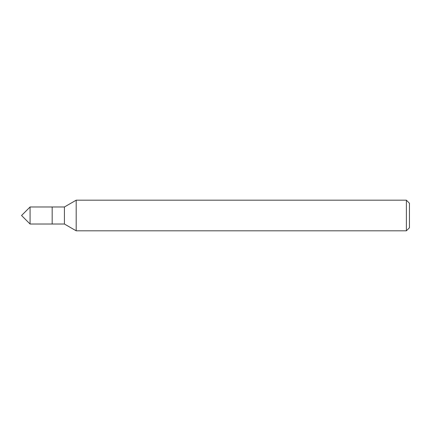 <?xml version="1.0" encoding="UTF-8"?>
<svg xmlns="http://www.w3.org/2000/svg" width="431" height="431" viewBox="0 0 431 431"><rect width="100%" height="100%" fill="white"/><g stroke="black" fill="none" stroke-linecap="round" stroke-linejoin="round"><path stroke-width="0.65" d="M406.39 230.811L409.45 227.751L409.45 203.249L406.39 200.189L76.179 200.189L76.179 230.811L406.39 230.811L406.39 200.189M76.179 230.811L64.424 224.023L64.424 206.977L76.179 200.189M64.424 206.977L30.073 206.977L30.073 224.023L52.173 224.023L52.173 206.977L52.173 224.023L64.424 224.023M30.073 224.023L21.55 215.5L30.073 206.977"/></g></svg>

